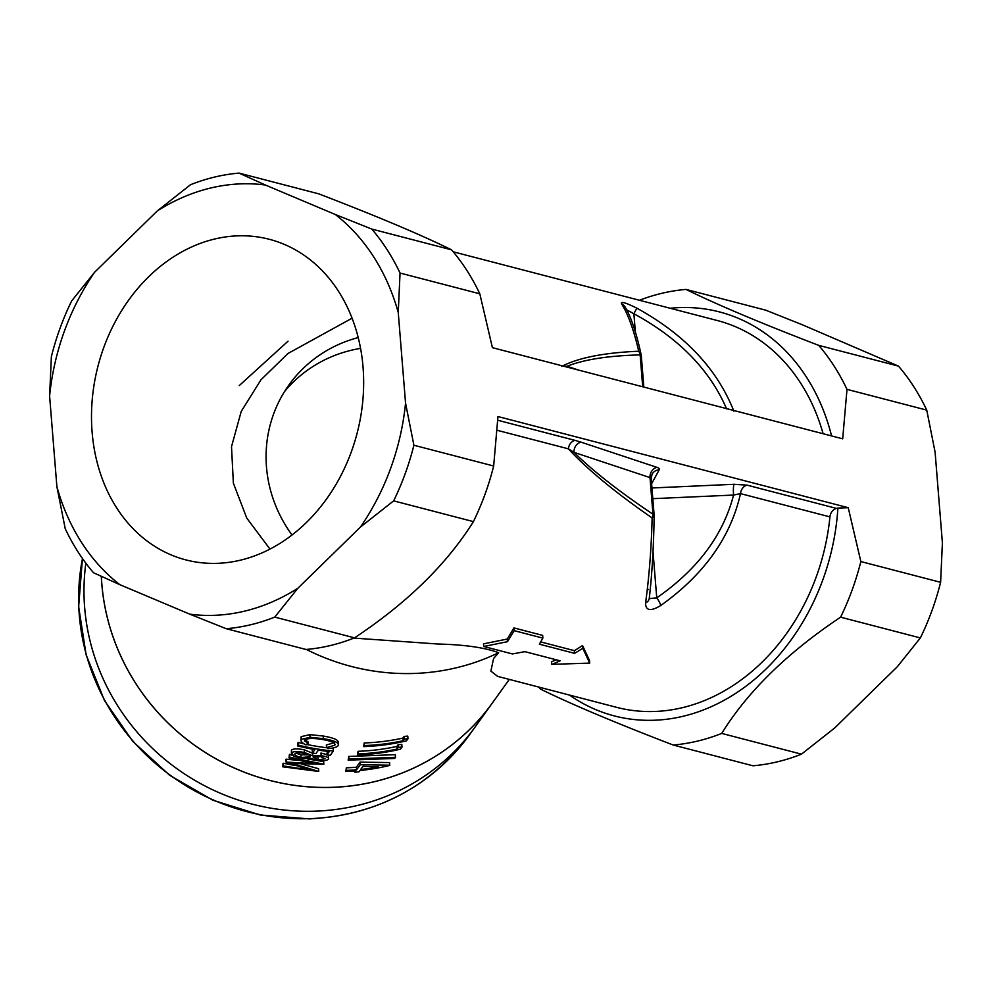 <?xml version="1.0" encoding="UTF-8"?>
<svg xmlns="http://www.w3.org/2000/svg" width="992" height="992" viewBox="0 0 992 992"><rect width="100%" height="100%" fill="white"/><g stroke="black" fill="none" stroke-linecap="round" stroke-linejoin="round"><path stroke-width="1.49" d="M292.032 534.998A133.226 127.1 -144.3 0 1 266.488 467.021A133.226 127.1 -144.3 0 1 289.081 384.76A133.226 127.1 -144.3 0 1 358.211 337.578M284.506 391.604A133.226 127.1 -144.3 0 1 360.567 348.39M101.345 576.364A217.583 207.564 35.7 0 0 101.816 583.73A217.583 207.564 35.7 0 0 260.078 777.666A217.583 207.564 35.7 0 0 492.007 703.452A217.608 207.601 35.7 0 0 494.028 700.637M101.308 576.352A217.608 207.601 35.7 0 0 101.779 583.742A217.608 207.601 35.7 0 0 260.065 777.703A217.608 207.601 35.7 0 0 492.02 703.477L509.293 679.408M82.485 558.558A217.608 207.601 35.7 0 0 309.839 818.636A217.608 207.601 35.7 0 0 469.538 734.737L474.908 727.285A217.608 207.601 35.7 0 1 315.208 811.171A217.608 207.601 35.7 0 1 85.845 563.183A217.608 207.601 35.7 0 0 84.655 607.55A217.608 207.601 35.7 0 0 242.941 801.511A217.608 207.601 35.7 0 0 474.908 727.285L492.02 703.477M639.431 300.266A230.938 186.595 104.6 0 1 661.577 293.372A230.938 186.595 104.6 0 1 685.993 289.416C717.303 304.767 761.546 323.417 818.722 345.365A230.938 186.595 104.6 0 1 846.994 389.36L926.751 410.118A230.938 186.595 -75.4 0 0 898.492 366.122L802.23 324.731L765.75 310.174L685.993 289.416M354.528 637.856A230.938 186.595 104.6 0 1 330.423 645.519A230.938 186.595 104.6 0 1 306.007 649.475L226.25 628.717A230.938 186.595 -75.4 0 0 250.654 624.762A230.938 186.595 -75.4 0 0 274.759 617.098L354.528 637.856C407.129 602.925 446.76 564.175 473.407 521.618L393.65 500.861L360.443 527.05A218.24 176.34 -75.4 0 0 405.554 403.174L413.9 445.247L493.669 466.004L497.959 416.541L848.234 507.693L837.905 508.065A208.729 168.652 104.6 0 1 683.203 716.249A208.729 168.652 104.6 0 1 569.495 695.07M210.552 188.046A218.24 176.34 -75.4 0 0 157.319 210.912L190.526 184.723A230.938 186.595 -75.4 0 1 214.632 177.06A230.938 186.595 -75.4 0 1 239.047 173.104L265.385 185.02A218.24 176.34 -75.4 0 0 210.552 188.046M214.656 239.022A165.652 133.846 -75.4 0 0 92.293 398.945A165.652 133.846 -75.4 0 0 185.864 559.897A165.652 133.846 -75.4 0 0 240.498 560.158A165.652 133.846 -75.4 0 0 362.861 400.235A165.652 133.846 -75.4 0 0 269.291 239.283A165.652 133.846 -75.4 0 0 214.656 239.022M269.973 549.097L246.772 518.109L233.368 483.154L231.508 446.673L241.23 411.42L260.958 379.824L287.965 353.487L352.073 318.209M395.51 757.318L395.287 754.676L348.75 756.45L348.155 760.145L348.961 759.029L395.51 757.318L394.704 758.434L348.155 760.145M402.008 747.05L401.797 744.409L398.09 744.732L396.887 746.418A217.583 207.564 -144.3 0 1 358.248 751.279L357.48 752.345L357.69 754.924L358.459 753.858A220.249 210.106 35.7 0 0 397.098 749.047L398.3 747.36L402.008 747.05L400.495 749.158A220.249 210.106 -144.3 0 1 357.69 754.924M407.985 738.73L407.774 736.101L404.079 736.424L402.864 738.098A217.583 207.564 -144.3 0 1 364.225 742.958L363.667 746.604L364.436 745.55A220.249 210.106 35.7 0 0 403.074 740.726L404.29 739.04L407.985 738.73L406.472 740.838A220.249 210.106 -144.3 0 1 363.667 746.604M346.369 767.808L345.799 771.454L346.369 767.808A217.583 207.564 -144.3 0 0 356.376 767.225L360.046 762.116L389.62 762.575L389.67 765.427A220.249 210.106 -144.3 0 1 359.935 770.511L358.992 771.813A220.249 210.106 -144.3 0 1 354.876 772.185L354.776 770.97M323.851 764.249L292.491 763.468L318.668 771.454L282.695 766.791L283.303 765.948L309.045 769.904L286.08 762.079L313.782 763.629L289.044 757.962L289.639 757.144L323.851 764.249L323.64 761.645L307.185 758.905M292.615 755.371L289.416 754.441L289.044 757.962M318.767 771.317L318.556 768.713L301.94 764.15M295.132 765.514L283.092 763.245L282.695 766.791M297.922 760.343L286.018 759.178L286.08 762.079M291.425 750.2L291.388 753.722L291.425 750.2C292.95 748.6 297.216 748.464 304.222 749.803L312.505 753.213L312.716 755.854L321.16 755.668L320.949 753.04L327.087 754.627M327.385 751.316L326.839 754.962L329.319 751.527A220.249 210.106 -144.3 0 1 318.395 750.126L315.915 753.573A220.249 210.106 -144.3 0 1 312.455 753.015L314.923 749.568A220.249 210.106 -144.3 0 1 297.674 745.959L298.294 745.104A220.249 210.106 35.7 0 0 333.374 750.994L330.286 755.284A220.249 210.106 -144.3 0 1 326.839 754.962M313.05 749.245L312.244 750.374L312.455 753.015M303.949 743.826A217.583 207.564 -144.3 0 1 298.071 742.413L297.674 745.959M333.374 750.994L333.163 748.402A217.583 207.564 -144.3 0 1 331.464 748.241M326.74 747.732A217.583 207.564 -144.3 0 1 307.582 744.608M334.564 742.636L326.343 745.004L326.554 747.621L334.775 745.24L335.036 744.459M334.651 743.616L334.775 745.24C335.631 742.983 331.514 741.074 322.437 739.511C312.976 737.949 307.061 738.197 304.668 740.243L308.301 744.546L308.09 741.88L305.015 739.871M338.024 742.934C339.239 740.23 334.292 737.924 323.181 736.027L309.876 734.626L301.159 736.659L301.01 740.54L301.37 739.362L310.087 737.304L323.392 738.656C334.478 740.528 339.425 742.822 338.235 745.538C337.168 747.125 333.82 748.129 328.178 748.551L326.554 747.621M306.342 649.45A217.583 207.564 35.7 0 0 498.654 652.711L493.607 658.477L490.866 671.088L497.6 676.358L616.602 707.333A199.851 161.473 104.6 0 0 682.521 707.643A199.851 161.473 104.6 0 0 829.932 516.882L740.503 493.619C730.658 537.304 704.072 574.591 660.759 605.504C650.665 611.618 645.594 610.762 645.581 602.938C649.177 576.65 651.36 548.328 652.128 517.96C615.238 492.441 587.326 469.39 568.391 448.83L574.033 452.364C592.844 470.94 619.157 491.548 652.959 514.216L650.008 477.598L574.033 452.364A8.878 7.564 108.4 0 1 581.014 442.147L574.951 440.349A8.878 7.18 104.6 0 0 568.391 448.83L497.451 430.367M848.234 507.693L860.845 561.559A230.938 186.595 104.6 0 1 840.596 617.173C787.288 652.798 747.658 691.536 721.717 733.41A230.938 186.595 104.6 0 1 697.599 741.074A230.938 186.595 104.6 0 1 673.196 745.029C615.226 722.746 570.983 704.084 540.454 689.068A230.938 186.595 104.6 0 1 538.768 687.072M451.546 249.823A230.938 186.595 104.6 0 1 479.806 293.806L400.049 273.048A230.938 186.595 -75.4 0 0 371.777 229.065L451.546 249.823C421.017 234.794 376.774 216.144 318.804 193.862L239.047 173.104M846.994 389.36L842.692 438.824L492.416 347.671L479.806 293.806M507.458 641.7L514.178 630.652L542.872 638.116L542.661 635.388L513.955 627.924L507.247 639.046L483.501 643.87L483.712 646.474L507.458 641.7L507.247 639.046M542.872 638.116L539.363 644.18L574.542 653.331A202.517 163.63 -75.4 0 0 582.763 648.26L589.707 663.102L589.496 660.449L582.54 645.532A199.851 161.473 104.6 0 1 574.318 650.653L540.714 641.911M556.264 659.804A199.851 161.473 104.6 0 1 551.552 661.751L551.763 664.355A202.517 163.63 -75.4 0 0 560.108 660.808L524.929 651.657L512.405 653.939L483.712 646.474M353.921 638.092L438.092 644.031C464.554 644.676 484.741 647.565 498.654 652.711M647.193 590.228L648.495 589.422M926.751 410.118L935.109 452.191L942.4 542.884L940.614 582.316A230.938 186.595 -75.4 0 1 920.365 637.93L897.289 666.76L834.681 727.979L801.474 754.168A230.938 186.595 -75.4 0 1 752.953 765.787L673.196 745.029M94.711 272.13A218.24 176.34 -75.4 0 0 49.6 396.006L51.386 356.574A230.938 186.595 -75.4 0 1 71.635 300.96L94.711 272.13L157.319 210.912M56.891 486.7A218.24 176.34 -75.4 0 0 119.858 584.685L93.508 572.756A230.938 186.595 -75.4 0 1 65.249 528.773L56.891 486.7L49.6 396.006M226.25 628.717L189.77 614.16A218.24 176.34 -75.4 0 0 297.836 588.268L274.759 617.098M393.65 500.861A230.938 186.595 -75.4 0 0 413.9 445.247M400.049 273.048L398.251 312.48A218.24 176.34 -75.4 0 0 335.296 214.495L371.777 229.065M660.759 605.504A8.878 2.195 -124.3 0 0 656.741 597.866C697.55 569.507 723.156 535.246 733.572 495.058L740.503 493.619A8.878 7.18 104.6 0 1 747.063 485.138L836.492 508.412L837.905 508.065M836.492 508.412A8.878 7.18 -75.4 0 0 829.932 516.882M561.757 366.395C578.336 357.752 603.992 352.706 638.724 351.23C633.789 329.865 628.048 314.042 621.5 303.75C620.657 301.159 625.766 302.634 636.839 308.177C684.753 334.502 717.092 368.838 733.882 411.184M453.232 251.807L717.266 320.515A199.851 161.473 104.6 0 1 823.1 433.727M493.669 466.004A230.938 186.595 104.6 0 1 473.407 521.618M670.158 308.264A208.729 168.652 104.6 0 1 831.569 435.922M297.836 588.268L360.443 527.05M405.554 403.174L398.251 312.48M860.845 561.559L940.614 582.316M335.296 214.495L265.385 185.02M119.858 584.685L189.77 614.16M514.178 630.652L513.955 627.924M574.542 653.331L574.318 650.653M582.763 648.26L582.54 645.532M589.707 663.102L551.763 664.355M818.722 345.365L898.492 366.122M920.365 637.93L840.596 617.173M721.717 733.41L801.474 754.168M364.436 745.55L364.225 742.958M403.074 740.726L402.864 738.098M404.29 739.04L404.079 736.424M358.459 753.858L358.248 751.279M397.098 749.047L396.887 746.418M398.3 747.36L398.09 744.732M348.961 759.029L348.75 756.45M354.876 772.185L355.818 770.883A220.249 210.106 -144.3 0 1 345.799 771.454M346.568 770.387A220.249 210.106 35.7 0 0 356.587 769.817L356.376 767.225M356.587 769.817L360.257 764.708L360.046 762.116M360.257 764.708L389.831 765.204M378.522 766.915L362.96 766.295L360.704 769.445A220.249 210.106 35.7 0 0 378.522 766.915M364.461 766.419A217.583 207.564 -144.3 0 1 362.725 766.618M289.639 757.144L289.416 754.441M283.303 765.948L283.092 763.245M286.242 761.868L286.018 759.178M321.16 755.668C326.752 756.524 329.183 757.69 328.451 759.14C327.025 760.604 323.367 761.1 317.465 760.641L310.905 758.359L300.539 758.322L293.83 756.102L291.636 752.903C293.136 751.291 297.402 751.155 304.432 752.469L304.222 749.803M304.432 752.469L312.716 755.854M328.426 755.966L328.451 759.14M318.234 759.798L325.078 758.793L320.503 756.524L313.199 757.342L318.234 759.798L318.023 757.181L315.146 756.561M301.084 757.454L310.025 756.846C310.583 755.582 308.462 754.404 303.688 753.3C298.89 752.444 295.976 752.581 294.959 753.734C294.314 755.036 296.348 756.276 301.084 757.454L300.874 754.788L296.261 753.25M308.624 754.887L300.874 754.788M298.294 745.104L298.071 742.413M338.371 741.855L338.235 745.538M308.301 744.546L305.71 744.769C301.704 742.735 300.254 740.925 301.37 739.362L301.159 736.659M304.668 740.243L304.395 741.111M310.087 737.304L309.876 734.626M323.392 738.656L323.181 736.027M726.64 408.952C709.863 369.979 678.95 338.247 633.888 313.745L636.839 308.177M642.704 386.781L640.138 354.888C608.22 355.731 583.879 359.526 567.102 366.271L564.076 366.308M747.063 485.138L734.043 484.294A8.878 1.302 87.4 0 0 733.572 495.058L652.81 498.678M653.021 551.626L656.741 597.866L649.227 598.635M645.581 602.938A8.878 6.46 6.4 0 0 649.252 598.399L649.252 598.399C651.992 575.112 653.629 547.634 654.162 515.952A8.878 8.878 0 0 0 654.137 515.121A8.878 2.071 175.4 0 0 652.959 514.216A8.878 7.068 -56.2 0 1 652.128 517.96A8.878 3.236 0.7 0 0 654.162 515.952M626.039 309.516L633.888 313.745L635.339 331.874M641.254 355.595A8.878 6.622 167.9 0 0 641.142 354.652C636.306 332.543 630.949 316.646 625.072 306.987L625.072 306.987A8.878 8.469 149.5 0 0 621.5 303.75M641.316 355.793A8.878 8.878 0 0 0 641.142 354.652A8.878 6.622 167.9 0 0 638.724 351.23A8.878 7.812 -91.5 0 1 640.138 354.888A8.878 2.071 -4.6 0 1 641.316 355.793L643.833 387.066M567.213 367.127A8.878 7.564 108.4 0 1 567.102 366.271L578.658 370.115M497.872 420.286L574.951 440.349M581.014 442.147L657.002 467.368A17.769 4.142 175.4 0 1 659.196 469.824L651.608 483.761M651.955 487.977L734.043 484.294M657.002 467.368A8.878 7.564 108.4 0 0 650.008 477.598A8.878 2.071 -4.6 0 1 651.186 478.504L652.091 474.188A8.878 8.544 -151.5 0 1 659.196 469.824M654.063 515.431A8.878 2.071 175.4 0 0 654.137 515.121L651.186 478.504M288.027 341.198L239.258 385.59M469.538 734.737C430.044 787.152 376.687 815.213 309.454 818.896L260.276 815.002L212.821 800.184L169.595 775.236L132.866 741.47L104.544 700.65L86.143 654.918L78.641 606.682L82.435 558.471"/></g></svg>
